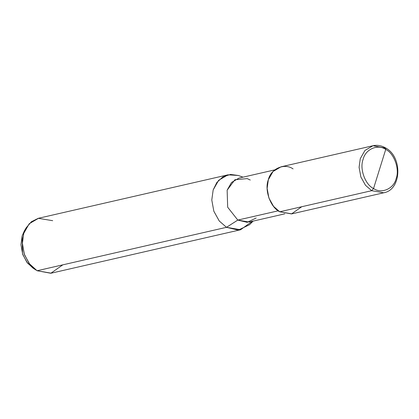 <?xml version="1.0" encoding="UTF-8"?>
<svg xmlns="http://www.w3.org/2000/svg" width="419" height="419" viewBox="0 0 419 419"><rect width="100%" height="100%" fill="white"/><g stroke="black" fill="none" stroke-linecap="round" stroke-linejoin="round"><path stroke-width="0.63" d="M293.091 168.909C284.438 162.719 270.821 168.684 268.328 179.761C264.216 189.891 270.491 207.494 279.74 211.773L371.69 190.692L383.757 192.782L371.69 190.692L373.544 188.524C381.437 194.175 393.86 188.728 396.138 178.625C399.888 169.381 394.164 153.317 385.726 149.415L373.544 188.524C365.106 184.622 359.382 168.558 363.132 159.314C365.41 149.211 377.833 143.764 385.726 149.415C377.833 143.764 365.41 149.211 363.132 159.314C359.382 168.558 365.106 184.622 373.544 188.524L371.69 190.692L365.499 185.292L360.853 176.933L359.088 167.312L360.277 158.681L364.965 150.431L372.973 145.739L364.965 150.431L360.277 158.681L359.088 167.312L360.853 176.933L365.499 185.292L371.69 190.692L279.74 211.773L273.549 206.373L268.904 198.014L267.139 188.393L268.328 179.761L273.015 171.512L281.023 166.82L372.973 145.739C377.247 144.817 381.431 145.529 385.522 147.881L385.726 149.415C394.164 153.317 399.888 169.381 396.138 178.625C393.86 188.728 381.437 194.175 373.544 188.524L385.726 149.415L385.768 148.174L372.973 145.739M250.274 180.034L247.194 178.604L234.897 179.735L227.14 190.174L227.679 207.227L237.803 220.08L278.242 210.809L237.803 220.08L227.679 207.227L227.14 190.174L231.518 182.464L239.003 178.08L274.775 169.878M284.852 213.831L249.08 222.033L237.803 220.08L226.496 227.318L219.268 221.012L213.847 211.249L211.784 200.015L213.171 189.933L216.822 182.511L222.866 176.886L230.487 174.435L238.238 175.472L243.046 177.153M238.243 175.472L227.994 174.823L218.645 180.301L213.171 189.933L211.784 200.015L213.847 211.249L219.268 221.012L226.496 227.318L37.087 270.742L29.859 264.436L24.433 254.673L22.375 243.439L23.763 233.357L29.23 223.725L38.585 218.247L227.994 174.823M52.679 220.687L38.307 218.309L31.409 221.724L26.245 227.716L23.763 233.357L22.369 243.02L24.15 253.835L29.11 263.478L37.087 270.742L226.496 227.318L237.803 220.08L247.194 222.332L256.224 217.99M35.95 270.035L32.829 267.966L26.847 262.226L22.5 253.794L22.165 235.876L24.339 230.937L26.245 227.716M25.318 229.434L22.165 235.876L20.95 244.696L22.752 254.527L27.502 263.069L33.824 268.584M385.522 147.881C402.69 156.669 401.69 189.812 383.757 192.782L291.807 213.863L279.74 211.773L291.504 213.926L301.759 206.724M253.123 221.106L249.525 224.71L238.233 230.131L226.496 227.318L240.59 229.759L252.301 221.29M240.59 229.759L51.181 273.183L37.087 270.742L50.83 273.261L62.803 264.85"/></g></svg>
